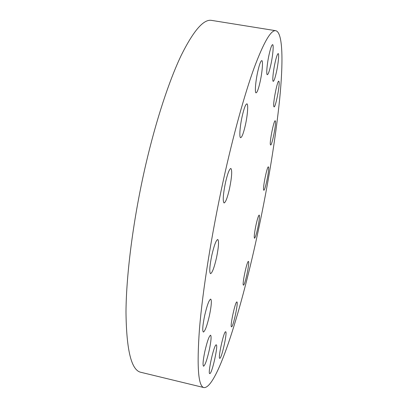 <?xml version="1.0" encoding="UTF-8"?>
<svg xmlns="http://www.w3.org/2000/svg" width="408" height="408" viewBox="0 0 408 408"><rect width="100%" height="100%" fill="white"/><g stroke="black" fill="none" stroke-linecap="round" stroke-linejoin="round"><path stroke-width="0.61" d="M270.412 144.707L270.616 144.998C271.922 145.819 276.318 124.083 275.436 121.161L275.211 120.778C273.916 119.809 269.402 142.326 270.412 144.707M273.804 106.427L274.069 106.896C275.476 107.758 279.919 85.507 279.082 81.763L278.791 81.172C277.389 80.162 272.825 103.28 273.804 106.427M274.982 63.051C273.105 71.614 272.192 81.498 273.248 81.345C274.059 81.07 275.135 77.897 276.481 71.834C278.307 63.48 279.271 53.519 278.2 53.591C277.409 53.82 276.338 56.972 274.982 63.051M269.05 54.748C266.995 64.051 266.093 74.878 267.322 74.71C268.255 74.429 269.443 71.043 270.892 64.546C272.886 55.493 273.86 44.584 272.605 44.645C271.697 44.875 270.514 48.241 269.05 54.748M257.708 71.777C255.505 81.697 254.663 93.004 256.071 92.861C257.183 92.545 258.544 88.796 260.161 81.62C262.298 71.976 263.211 60.578 261.778 60.608C260.702 60.858 259.345 64.581 257.708 71.777M242.138 116.494C239.858 126.715 239.124 137.776 240.649 137.69C241.98 137.292 243.566 133.054 245.407 124.965C247.615 115.025 248.436 103.872 246.876 103.851C245.58 104.157 244.004 108.375 242.138 116.494M225.425 182.799C223.089 194.555 222.635 201.282 224.069 202.97C225.629 202.445 227.45 197.63 229.536 188.537C231.851 176.985 232.295 170.289 230.872 168.453C229.367 168.866 227.552 173.65 225.425 182.799M211.813 255.301C209.63 266.138 209.202 272.264 210.523 273.676C212.216 272.983 214.21 267.679 216.5 257.769C218.657 247.105 219.081 241.006 217.765 239.476C216.133 240.037 214.149 245.31 211.813 255.301M204.648 315.644C202.664 325.421 202.235 330.898 203.373 332.066C205.056 331.22 207.085 325.676 209.452 315.44C211.415 305.801 211.839 300.354 210.712 299.095C209.085 299.788 207.065 305.306 204.648 315.644M204.831 351.492C203.031 360.32 202.603 365.236 203.546 366.231C205.096 365.318 207.019 359.861 209.319 349.865C211.104 341.154 211.528 336.263 210.589 335.197C209.095 335.963 207.177 341.394 204.831 351.492M209.952 373.575C212.298 372.713 218.438 344.668 216.25 344.857L216.123 344.867C213.965 344.77 207.488 373.922 209.748 373.621L209.952 373.575M219.897 358.316C221.886 357.836 227.577 331.541 225.665 331.745L225.583 331.745C223.763 331.398 217.785 358.642 219.759 358.341L219.897 358.316M231.571 326.818C233.238 326.992 238.624 301.777 236.885 301.971L236.869 301.971C235.35 301.058 229.719 327.109 231.509 326.818L231.571 326.818M243.443 285.131L243.459 285.136C244.856 285.952 249.951 261.921 248.477 261.472L248.426 261.452C247.054 260.452 241.827 285.258 243.443 285.131M263.67 190.092L263.813 190.24C265.083 191.041 269.571 169.187 268.566 167.091L268.398 166.877C267.143 165.929 262.538 188.522 263.67 190.092M255.928 225.338C254.403 232.958 253.924 237.262 254.5 238.246C255.275 237.793 256.372 234.355 257.79 227.934C259.304 220.402 259.779 216.113 259.213 215.062C258.458 215.46 257.366 218.887 255.928 225.338M223.416 179.999C233.407 134.472 244.739 93.748 254.235 67.631C263.869 41.983 271.065 29.682 275.813 30.712C282.968 32.543 283.356 61.761 279.628 99.532C275.431 139.444 268.423 182.621 258.606 229.066C242.23 306.867 217.393 388.569 203.99 387.6C198.247 386.529 196.738 366.97 199.466 328.919C202.628 290.659 211.599 233.906 223.416 179.999M203.99 387.6L140.826 372.29C131.366 370.296 126.419 350.212 125.99 312.049C126.225 273.748 133.493 217.663 145.717 164.806C156.07 120.166 169.208 80.498 181.269 55.253C193.621 30.498 203.745 18.875 211.64 20.4L275.813 30.712"/></g></svg>
